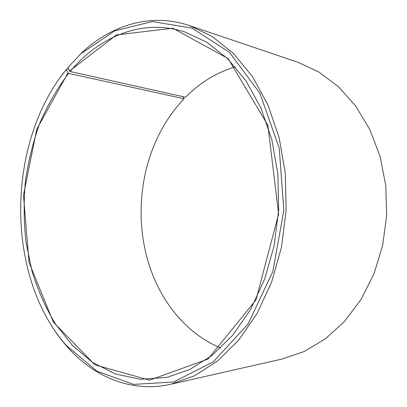 <?xml version="1.0" encoding="UTF-8"?>
<svg xmlns="http://www.w3.org/2000/svg" width="407" height="407" viewBox="0 0 407 407"><rect width="100%" height="100%" fill="white"/><g stroke="black" fill="none" stroke-linecap="round" stroke-linejoin="round"><path stroke-width="0.61" d="M67.898 67.582L81.848 52.681L67.898 67.582L69.536 71.032L70.116 71.505L185.561 97.222C199.837 82.718 216.402 72.578 235.256 66.809M70.116 71.505C99.166 36.676 142.231 18.132 184.666 31.914L206.837 42.272L227.579 58.628L245.935 80.754L260.968 108.064L271.835 139.611L277.869 174.11L278.668 210.007L274.16 245.63L264.596 279.314L250.534 309.569L232.758 335.185L212.21 355.296L189.896 369.419L166.773 377.431L140.537 379.314L115.517 374.033L92.572 362.403L72.37 345.365L55.367 323.886C45.67 307.728 37.892 290.222 32.031 271.367L25.987 242.073C23.794 221.952 23.591 201.735 25.371 181.43C28.266 161.294 33.089 141.855 39.84 123.112C47.65 104.986 57.224 88.405 68.569 73.367L184.066 98.753L183.135 96.683M220.696 347.949C187.785 334.437 162.683 304.187 150.371 268.508C135.943 226.984 138.461 178.368 157.102 138.558C164.087 123.611 173.077 110.343 184.066 98.753M81.848 52.681C111.213 25.229 150.722 12.51 189.321 25.534L297.614 62.169L318.793 71.988L338.456 86.716L355.754 106.1L369.861 129.589L380.052 156.395L385.76 185.47L386.65 215.598L382.651 245.472L373.972 273.804L361.065 299.415L344.607 321.321L325.402 338.812L304.319 351.434L282.239 359.005L170.742 384.259C130.998 393.223 93.02 376.49 66.646 346.154C59.503 337.952 53.149 328.927 47.588 319.068M189.321 25.534L212.169 36.482L233.537 53.571L252.442 76.577L267.923 104.899L279.105 137.566L285.312 173.26L286.136 210.394L281.481 247.242L271.622 282.102L257.117 313.436L238.792 340.008L217.613 360.938L194.597 375.732L170.742 384.259M60.094 77.651L66.824 68.788L66.31 69.505L67.989 72.899L68.569 73.367M68.671 69.2L66.824 68.788M81.237 53.505L114.55 30.917L152.391 21.551L191.941 28.119L229.339 52.218L259.956 93.356L279.227 148.148L283.842 210.271L272.838 271.591L248.005 324.099L213.299 361.848L173.616 381.959L133.598 384.406L96.927 371.179L66.122 345.268C4.884 275.468 6.146 142.928 66.31 69.505M69.536 71.032L116.529 34.89L172.883 28.236L228.154 58.608L267.867 125.264L278.617 214.011L256.008 299.857L207.967 359.071L149.573 380.163L94.984 364.86L53.327 322.09L28.999 262.332L23.479 195.151L36.798 129.151L67.989 72.899M66.122 345.268L66.646 346.154"/></g></svg>
